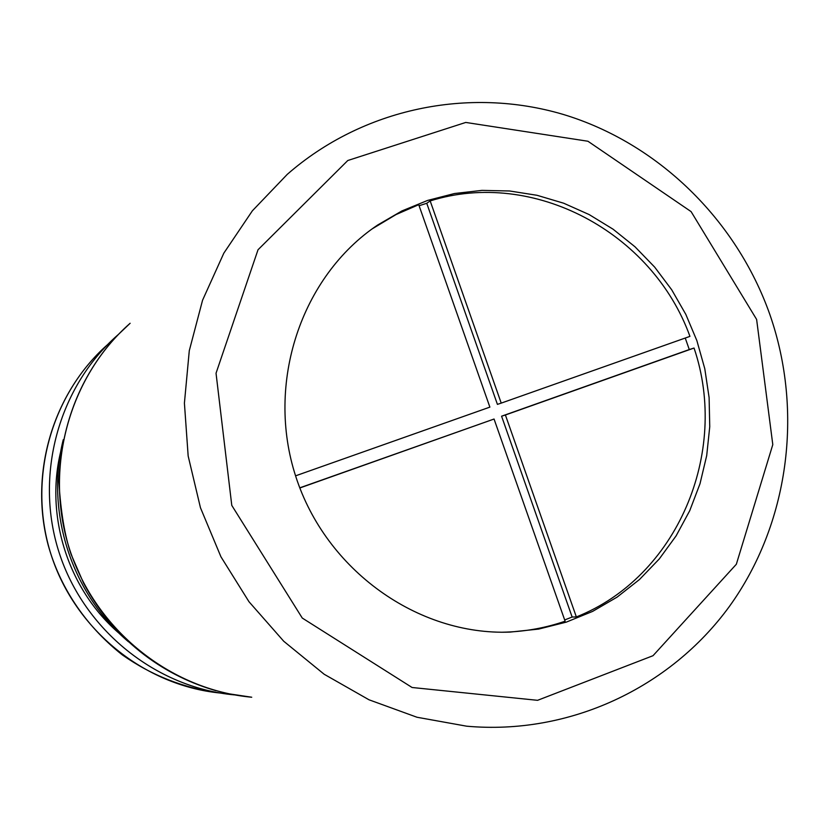 <?xml version="1.0" encoding="UTF-8"?>
<svg xmlns="http://www.w3.org/2000/svg" width="829" height="829" viewBox="0 0 829 829"><rect width="100%" height="100%" fill="white"/><g stroke="black" fill="none" stroke-linecap="round" stroke-linejoin="round"><path stroke-width="1.24" d="M696.857 340.595L704.785 368.718L709.106 397.588L709.748 426.707L706.702 455.587L700.008 483.732L689.749 510.664L676.091 535.897L659.242 558.984L639.491 579.512L617.149 597.087L592.611 611.398L566.28 622.133L538.622 629.087L510.136 632.092C417.816 635.688 326.025 570.197 295.849 476.706C265.28 383.35 301.01 276.347 377.806 224.928L401.941 210.918L427.65 200.411L454.479 193.53L481.96 190.38L509.628 190.981L537.016 195.292L563.668 203.209L589.16 214.576L613.066 229.198L635.014 246.804L654.661 267.104L671.687 289.756L685.821 314.388L696.857 340.595M685.241 338.035L689.282 349.558L694.039 348.035C729.707 452.789 676.941 577.191 576.352 616.931L572.145 617.035L564.673 619.957M430.168 200.919L501.224 403.112L689.946 336.377C652.392 232.286 533.472 168.442 430.168 200.919L426.748 203.281L419.101 205.727M295.57 475.836L489.877 407.122L418.738 204.69L396.044 214.556L372.148 228.887M502.322 632.216L506.239 632.112C526.498 631.377 546.114 627.74 565.109 621.201L494.053 419.028L299.777 487.835M572.145 617.035L501.576 416.199L689.282 349.558M501.224 403.112L497.421 404.376L426.748 203.281M576.352 616.931L505.4 414.997L694.039 348.035M505.4 414.997L501.576 416.199M299.839 487.98L494.053 419.028M122.391 636.05C68.455 592.082 43.626 515.182 61.647 447.971M219.83 692.992C144.163 685.407 75.304 629.708 51.243 555.161C27.16 480.623 50.465 395.164 107.418 344.76C53.046 392.967 28.932 473.1 48.258 545.378C59.263 585.025 83.729 624.455 122.402 654.951C152.028 675.708 184.504 688.381 219.83 692.992M221.384 693.137L234.42 694.899C156.028 687.687 84.351 630.258 59.263 553.047C34.134 475.846 58.31 387.216 117.49 335.248L118.35 334.491L117.49 335.248M128.505 641.801C71.553 593.792 45.129 511.949 63.253 439.691M228.773 693.78L251.726 697.23C170.328 689.749 95.822 630.019 69.719 549.689C43.574 469.369 68.693 377.216 130.132 323.269L118.402 334.439M466.675 726.194L416.997 717.251L369.029 699.8L324.16 674.246L283.736 641.252L248.98 601.719L220.928 556.777L200.452 507.721L188.162 455.991L184.411 403.143L189.281 350.708L202.566 300.222L223.83 253.156L252.379 210.804L287.3 174.328C362.822 108.319 468.768 86.382 563.347 114.464C657.863 143.044 736.38 219.664 769.892 314.616C803.819 412.127 788.68 524.146 729.468 606.341C669.925 688.194 569.057 735.375 466.675 726.194M756.618 319.424L772.794 444.624L736.339 564.259L653.024 655.698L537.575 700.318L412.086 687.5L302.264 618.051L231.778 505.389L216.037 373.226L258.016 249.767L347.786 160.515L465.743 122.443L587.927 141.241L691.096 211.613L756.618 319.424M215.923 690.671C168.919 677.293 116.361 644.537 83.615 583.201L71.19 554.57C64.859 536.446 60.755 512.135 58.88 481.628C61.522 418.645 83.884 375.371 109.273 344.481M377.806 224.928L374.635 227.177M510.136 632.092L506.239 632.112"/></g></svg>
